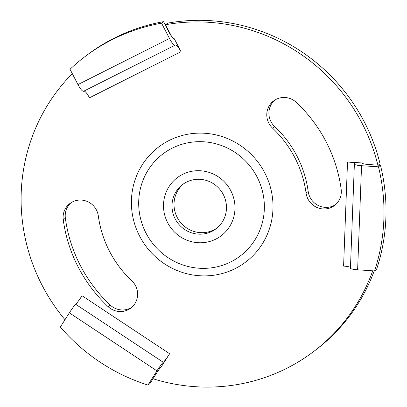 <?xml version="1.0" encoding="UTF-8"?>
<svg xmlns="http://www.w3.org/2000/svg" width="407" height="407" viewBox="0 0 407 407"><rect width="100%" height="100%" fill="white"/><g stroke="black" fill="none" stroke-linecap="round" stroke-linejoin="round"><path stroke-width="0.61" d="M175.158 218.864A27.742 26.943 -126.9 0 0 215.903 228.912A27.742 26.943 -126.9 0 0 223.326 194.602A27.742 26.943 -126.9 0 0 182.575 184.554A27.742 26.943 -126.9 0 0 175.158 218.864M183.598 183.822A27.742 26.943 -126.9 0 0 177.167 217.353A27.742 26.943 -126.9 0 0 216.89 228.134M274.735 100.132A18.035 17.511 -126.9 0 0 270.94 121.596A18.035 17.511 -126.9 0 0 274.71 126.597A106.812 103.729 53.1 0 1 308.191 191.468A18.035 17.511 -126.9 0 0 310.073 197.42A18.035 17.511 -126.9 0 0 335.475 204.706M306.074 193.06A18.035 17.511 -126.9 0 0 307.957 199.013A18.035 17.511 -126.9 0 0 334.447 205.545A18.035 17.511 -126.9 0 0 341.152 189.194A142.877 138.751 -126.9 0 0 296.362 102.416A18.035 17.511 -126.9 0 0 273.646 100.885A18.035 17.511 -126.9 0 0 268.824 123.189A18.035 17.511 -126.9 0 0 272.593 128.19A106.812 103.729 53.1 0 1 306.074 193.06L308.191 191.468M131.812 280.825A106.812 103.729 53.1 0 1 109.478 251.205A106.812 103.729 53.1 0 1 98.326 215.954A18.035 17.511 -126.9 0 0 69.958 203.469A18.035 17.511 -126.9 0 0 63.253 219.821A142.877 138.751 -126.9 0 0 78.169 266.977A142.877 138.751 -126.9 0 0 108.043 306.593A18.035 17.511 -126.9 0 0 130.759 308.13A18.035 17.511 -126.9 0 0 131.812 280.825M71.047 202.717A18.035 17.511 -126.9 0 0 65.369 218.228A142.877 138.751 -126.9 0 0 80.286 265.384A142.877 138.751 -126.9 0 0 110.16 305.006A18.035 17.511 -126.9 0 0 131.787 307.29M72.304 73.642A184.493 179.166 -126.9 0 0 42.043 285.17A184.493 179.166 -126.9 0 0 64.983 319.734M152.991 378.759A184.493 179.166 -126.9 0 0 313.024 352.004L315.14 350.417A184.493 179.166 -126.9 0 0 374.231 270.914M378.245 165.166L380.062 163.802A184.493 179.166 -126.9 0 0 167.664 23.138L165.547 24.725A184.493 179.166 -126.9 0 1 377.884 165.14M69.353 312.856A8.878 0.728 -56.5 0 1 75.687 304.283A8.878 0.728 123.5 0 0 82.021 295.706L169.617 353.724L161.996 365.72A8.878 0.728 -56.5 0 0 156.064 373.926L149.949 383.552L147.939 385.063L156.954 370.874L69.353 312.856L60.338 327.045A188.655 183.211 -126.9 0 0 147.939 385.063M313.024 352.004A184.493 179.166 -126.9 0 0 372.731 270.813M350.478 267.343A8.878 1.358 2.2 0 0 343.594 266.102L347.517 161.996L361.823 162.948A8.878 1.358 -177.8 0 0 369.001 164.55L380.474 165.313L378.464 166.824L361.548 165.7L357.626 269.805L374.542 270.935A188.655 183.211 -126.9 0 0 378.464 166.824M171.469 36.198L165.547 24.725M83.71 91.193A8.878 2.086 -116.7 0 1 83.633 91.239A8.878 2.086 -116.7 0 1 77.951 84.58L70.045 69.266A188.655 183.211 53.1 0 1 85.49 56.227L87.505 54.716A188.655 183.211 53.1 0 1 163.578 21.663L168.936 32.051A8.878 2.086 -116.7 0 0 174.308 38.762L180.993 51.709L89.474 97.802A8.878 2.086 63.3 0 0 83.903 91.102M77.951 84.58L169.47 38.487L161.569 23.174L163.578 21.663M169.47 38.487A8.878 2.086 63.3 0 0 175.158 45.146A8.878 2.086 63.3 0 0 175.234 45.101A8.878 2.086 -116.7 0 1 175.305 45.05A8.878 2.086 -116.7 0 1 180.993 51.709M85.49 56.227A188.655 183.211 53.1 0 1 161.569 23.174M169.617 353.724A8.878 0.728 -56.5 0 1 163.288 362.296A8.878 0.728 123.5 0 0 156.954 370.874M357.626 269.805A8.878 1.358 -177.8 0 1 350.447 268.203L354.37 164.092A8.878 1.358 2.2 0 0 361.548 165.7M380.474 165.313A188.655 183.211 -126.9 0 1 376.556 269.424L374.542 270.935M347.517 161.996A8.878 1.358 -177.8 0 1 354.695 163.599A8.878 1.358 -177.8 0 1 354.533 163.848A8.878 1.358 2.2 0 0 354.37 164.092M230.85 190.812A36.411 35.363 -126.9 0 0 182.555 174.405A36.411 35.363 -126.9 0 0 167.628 222.654A36.411 35.363 -126.9 0 0 215.929 239.062A36.411 35.363 -126.9 0 0 230.85 190.812M145.955 233.002A64.016 62.169 53.1 0 1 172.192 148.179A64.016 62.169 53.1 0 1 257.102 177.025A64.016 62.169 53.1 0 1 230.866 261.849A64.016 62.169 53.1 0 1 145.955 233.002M264.82 172.97A72.131 70.05 53.1 0 1 235.256 268.549A72.131 70.05 53.1 0 1 139.581 236.045A72.131 70.05 53.1 0 1 169.144 140.461A72.131 70.05 53.1 0 1 264.82 172.97M63.253 219.821L65.369 218.228M108.043 306.593L110.16 305.006M272.593 128.19L274.71 126.597M75.687 304.283L163.288 362.296M83.633 91.239L175.158 45.146"/></g></svg>
